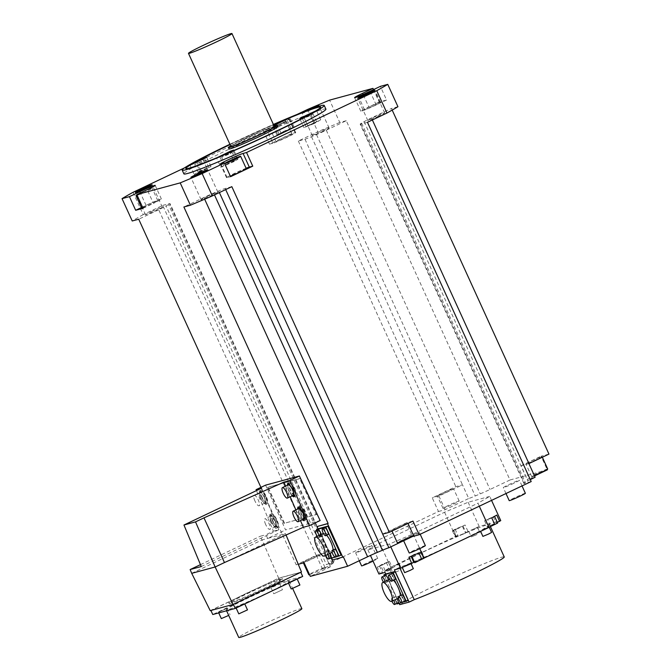<?xml version="1.0" encoding="UTF-8"?>
<svg xmlns="http://www.w3.org/2000/svg" width="671" height="671" viewBox="0 0 671 671"><rect width="100%" height="100%" fill="white"/><g stroke="black" fill="none" stroke-linecap="round" stroke-linejoin="round"><path stroke-width="0.5" stroke-dasharray="3.35 2.52" d="M201.862 170.384L198.255 172.338L208.815 167.524L201.862 170.384M201.644 161.661L194.691 164.521L205.251 159.706L201.644 161.661M200.201 171.851L194.179 174.41A74.078 3.749 155.5 0 1 200.847 170.56L210.988 166.534L200.201 171.851L196.016 162.676M189.994 165.225L194.179 174.41M200.847 170.56L197.048 162.223M230.044 144.584A74.078 3.749 155.5 0 1 231.956 143.678A74.078 3.749 155.5 0 1 273.533 124.764M308.585 114.967L309.859 114.431A74.078 3.749 155.5 0 1 274.565 132.128A74.078 3.749 155.5 0 1 229.943 152.359L234.129 161.543A74.078 3.749 155.5 0 1 220.793 167.196L216.607 158.012A74.078 3.749 155.5 0 1 185.85 168.622A74.078 3.749 155.5 0 1 185.833 168.555M273.483 124.638A74.078 3.749 -24.5 0 0 231.898 143.552A74.078 3.749 -24.5 0 0 229.985 144.458M229.943 152.359L230.975 151.763M217.521 157.484L216.607 158.012M273.693 125.108L272.778 125.754L273.869 125.485M320.637 107.125A74.078 3.749 155.5 0 1 320.671 107.184A74.078 3.749 155.5 0 1 316.536 110.581L315.689 110.941M277.492 126.861A26.63 1.35 -24.5 0 0 245.603 139.979A26.63 1.35 -24.5 0 0 229.029 148.945M314.045 123.615L303.904 127.641L320.721 119.765A74.078 3.749 155.5 0 1 314.045 123.615L309.859 114.431M309.692 124.689L306.077 126.643L313.03 123.791L316.637 121.837L309.692 124.689M320.721 119.765L316.536 110.581M276.947 124.261L280.763 132.632A74.078 3.749 155.5 0 1 294.099 126.978L289.914 117.794M229.901 144.265A78.046 3.951 155.5 0 1 230.757 143.862A78.046 3.951 155.5 0 1 273.391 124.445M325.913 109.138A78.046 3.951 -24.5 0 0 232.451 147.586A78.046 3.951 -24.5 0 0 183.888 173.864M263.267 130.493L269.482 144.148L291.659 133.621L295.114 132.682A12.833 0.646 155.5 0 1 295.71 132.623A12.833 0.646 155.5 0 1 287.716 136.943A12.833 0.646 155.5 0 1 272.938 143.208L266.723 129.553L263.267 130.493L184.559 167.851M266.723 129.553A12.833 0.646 -24.5 0 0 281.493 123.296A12.833 0.646 -24.5 0 0 289.486 118.968A12.833 0.646 -24.5 0 0 288.891 119.035L285.435 119.966L297.186 114.389M307.763 110.212A9.218 0.47 -24.5 0 0 302.126 113.273A9.218 0.47 -24.5 0 0 313.164 108.727A9.218 0.47 -24.5 0 0 316.678 106.991M141.438 207.549L146.043 205.36A12.833 0.646 155.5 0 1 161.417 199.035A12.833 0.646 155.5 0 1 153.424 203.355L147.209 189.708M143.049 208.287L153.424 203.355M142.814 207.758A8.874 0.453 -24.5 0 0 152.292 203.665A8.874 0.453 -24.5 0 0 157.811 200.679A8.874 0.453 -24.5 0 0 147.184 205.049A8.874 0.453 -24.5 0 0 141.656 208.044M343.384 556.947L332.774 559.824L317.509 526.316M260.918 487.364L296.23 564.848L298.26 564.294M284.504 523.128L268.098 487.138L300.306 478.406L316.712 514.397L283.917 523.405L267.511 487.414L268.098 487.138M231.839 186.664L225.179 188.467A13.655 0.688 -24.5 0 0 218.662 190.975A120.168 6.081 155.5 0 1 213.655 193.097A13.655 0.688 -24.5 0 0 203.883 197.492L183.888 206.978M531.189 481.568L524.529 483.372A13.655 0.688 155.5 0 1 523.892 483.439A13.655 0.688 155.5 0 1 525.351 482.399A120.168 6.081 -24.5 0 0 527.851 480.956A13.655 0.688 155.5 0 1 530.3 479.631M392.183 110.086L391.445 108.459L371.449 117.953A13.655 0.688 -24.5 0 0 364.118 121.677A120.168 6.081 155.5 0 1 361.619 123.12A13.655 0.688 -24.5 0 0 360.159 124.16A13.655 0.688 -24.5 0 0 360.797 124.093L367.456 122.29M307.645 109.423L317.828 131.768L298.327 141.019L304.986 139.216A13.655 0.688 -24.5 0 0 311.503 136.699A120.168 6.081 155.5 0 1 316.511 134.577A13.655 0.688 -24.5 0 0 326.282 130.191L346.27 120.705L510.002 479.983L490.015 489.469A13.655 0.688 155.5 0 1 480.243 493.856A120.168 6.081 -24.5 0 0 475.236 495.978A13.655 0.688 155.5 0 1 468.735 498.486L462.512 484.839A13.655 0.688 155.5 0 1 462.495 484.839L455.835 486.643L432.25 497.84L438.473 511.495L326.441 564.672L333.101 562.868A13.655 0.688 155.5 0 1 333.739 562.801A13.655 0.688 155.5 0 1 332.279 563.833A120.168 6.081 -24.5 0 0 329.771 565.276A13.655 0.688 155.5 0 1 322.499 568.983L316.284 555.328A13.655 0.688 155.5 0 1 316.226 555.353L296.23 564.848M547.318 469.868L510.002 479.983M548.953 454.091L541.094 456.221L547.125 469.448M397.937 106.706L391.445 108.459M373.537 89.604L379.19 102.017L386.58 100.021L380.356 86.366M346.27 120.705L339.778 122.457L329.595 100.122M298.327 141.019L455.835 486.643M133.034 192.309L143.217 214.645L162.709 205.393L326.441 564.672M291.659 133.621L285.435 119.966M162.709 205.393L169.369 203.59L333.101 562.868M316.226 555.353L158.717 209.729A13.655 0.688 -24.5 0 0 166.039 205.997A120.168 6.081 155.5 0 1 168.547 204.554A13.655 0.688 -24.5 0 0 170.006 203.523A13.655 0.688 -24.5 0 0 169.369 203.59M158.717 209.729L138.721 219.216M316.284 555.328L324.135 553.198L304.089 562.717M313.776 557.978A8.874 0.453 155.5 0 1 303.149 562.348A8.874 0.453 155.5 0 1 308.677 559.362A8.874 0.453 155.5 0 1 319.304 554.984A8.874 0.453 155.5 0 1 313.776 557.978M322.499 568.983L330.358 566.852L324.135 553.198M330.358 566.852L310.312 576.364M534.527 475.94L527.272 479.388L535.122 477.257M438.473 511.495L445.15 509.683L468.735 498.486M366.282 548.467A8.874 0.453 155.5 0 1 355.655 552.845A8.874 0.453 155.5 0 1 361.174 549.851A8.874 0.453 155.5 0 1 371.809 545.481A8.874 0.453 155.5 0 1 366.282 548.467M413.906 535.567A8.874 0.453 155.5 0 1 403.271 539.937A8.874 0.453 155.5 0 1 408.798 536.951A8.874 0.453 155.5 0 1 419.425 532.573A8.874 0.453 155.5 0 1 413.906 535.567M513.919 483.246A8.874 0.453 155.5 0 1 503.284 487.616A8.874 0.453 155.5 0 1 508.811 484.63A8.874 0.453 155.5 0 1 519.438 480.251A8.874 0.453 155.5 0 1 513.919 483.246M491.549 500.381L489.738 496.406L477.937 503.2L479.304 506.194M489.738 496.406L468.132 502.252L444.554 512.25L379.694 543.032L367.893 549.834L389.499 543.98L413.076 533.99L477.937 503.2M382.671 534.099L406.257 522.902L412.304 536.179M412.933 521.09L406.257 522.902M402.298 525.955A8.874 0.453 155.5 0 1 391.671 530.325A8.874 0.453 155.5 0 1 397.198 527.339A8.874 0.453 155.5 0 1 407.825 522.969A8.874 0.453 155.5 0 1 402.298 525.955M413.479 535.374A8.874 0.453 -24.5 0 0 402.852 539.744A8.874 0.453 -24.5 0 0 397.324 542.738M528.907 463.602L521.048 465.733L527.272 479.388M521.048 465.733L541.094 456.221M536.515 459.576A8.874 0.453 155.5 0 1 525.879 463.946A8.874 0.453 155.5 0 1 531.407 460.96A8.874 0.453 155.5 0 1 542.034 456.582A8.874 0.453 155.5 0 1 536.515 459.576M547.695 468.995A8.874 0.453 -24.5 0 0 537.06 473.365A8.874 0.453 -24.5 0 0 531.541 476.36A8.874 0.453 -24.5 0 0 534.309 475.462M445.15 509.683L438.926 496.028L462.512 484.839M438.926 496.028L432.25 497.84M447.993 491.591A8.874 0.453 155.5 0 1 437.358 495.97A8.874 0.453 155.5 0 1 442.885 492.975A8.874 0.453 155.5 0 1 453.512 488.605A8.874 0.453 155.5 0 1 447.993 491.591M448.538 505.389A8.874 0.453 -24.5 0 0 443.019 508.375A8.874 0.453 -24.5 0 0 453.646 504.005A8.874 0.453 -24.5 0 0 459.174 501.019A8.874 0.453 -24.5 0 0 448.538 505.389M373.034 561.107A8.874 0.453 -24.5 0 0 377.748 558.507A8.874 0.453 -24.5 0 0 367.112 562.885A8.874 0.453 -24.5 0 0 361.594 565.871M425.364 545.607A8.874 0.453 -24.5 0 0 414.737 549.977A8.874 0.453 -24.5 0 0 409.209 552.971M525.376 493.286A8.874 0.453 -24.5 0 0 514.749 497.656A8.874 0.453 -24.5 0 0 509.222 500.65M494.594 524.16L487.423 526.995L497.27 522.264M468.132 502.252L479.161 526.458L500.759 520.604M479.161 526.458L462.638 534.041L455.282 537.068L457.941 535.45L455.584 536.448L390.723 567.23L385.095 570.476L392.267 567.641L378.922 574.032M490.417 526.576L489.545 524.663A54.619 2.759 155.5 0 0 424.131 551.579A54.619 2.759 155.5 0 0 390.128 569.956L385.011 572.388M489.545 524.663A54.619 2.759 155.5 0 1 455.55 543.057A54.619 2.759 155.5 0 1 399.555 567.398L394.439 569.83M414.384 561.921L424.407 557.567L421.74 559.186M483.38 529.318L489.109 526.961L483.38 529.318M405.133 565.578L410.862 563.221L405.133 565.578M393.55 566.064L399.279 563.707L393.55 566.064M471.797 529.805L477.526 527.448L471.797 529.805M413.076 533.99L419.752 548.635M389.499 543.98L390.799 546.84M418.914 552.979L420.692 551.965L423.518 558.171M420.692 551.965L414.217 554.389L408.941 557.207M417.362 553.541L411.633 555.898L417.362 553.541M423.443 558.758L414.745 562.717M385.758 574.015L399.144 603.405M367.893 549.834L370.451 555.445M408.287 600.511L399.094 603.003L385.867 573.965M399.983 568.329L399.555 567.398M399.715 604.655L404.839 602.222A54.619 2.759 -24.5 0 1 438.834 583.845A54.619 2.759 -24.5 0 1 504.248 556.93M390.128 569.956L404.839 602.222M385.095 570.476L382.269 564.269L377.278 567.146L380.105 573.353M379.694 543.032L390.723 567.23M377.278 567.146L380.818 565.645L383.644 571.851M380.818 565.645L389.44 561.434L382.269 564.269M385.221 563.615L379.501 565.963L385.221 563.615M385.582 571.18L391.302 568.823L385.582 571.18M444.554 512.25L455.584 536.448M467.913 531.222L465.087 525.016L455.114 529.243L457.941 535.45M455.114 529.243L453.344 530.266L456.171 536.465M453.344 530.266L465.087 525.016M459.417 527.943L453.697 530.291L459.417 527.943M459.778 535.508L465.506 533.16L459.778 535.508M397.089 603.959L399.094 603.003M396.855 603.422L384.282 575.852M385.305 575.374A3.38 0.99 -115.4 0 0 385.9 578.83A3.38 0.99 -115.4 0 0 388.199 581.472A3.38 0.99 -115.4 0 0 388.249 581.455A3.38 0.99 -115.4 0 0 388.366 579.811M392.082 573.537A3.38 0.99 -115.4 0 0 392.686 576.993A3.38 0.99 -115.4 0 0 394.976 579.635M401.845 594.959A3.38 0.99 -115.4 0 0 402.449 598.406A3.38 0.99 -115.4 0 0 404.739 601.057M397.14 598.775A3.38 0.99 -115.4 0 0 395.16 596.745A3.38 0.99 -115.4 0 0 395.11 596.771A3.38 0.99 -115.4 0 0 395.63 600.168A3.38 0.99 -115.4 0 0 397.962 602.893M393.592 580.298A10.451 3.07 -115.4 0 0 390.748 578.696A10.451 3.07 -115.4 0 0 390.589 578.754A10.451 3.07 -115.4 0 0 392.183 589.255A10.451 3.07 -115.4 0 0 399.396 597.685A10.451 3.07 -115.4 0 0 399.547 597.626A10.451 3.07 -115.4 0 0 400.335 595.672M384.969 581.422A3.38 0.99 64.6 0 1 384.852 583.065A3.38 0.99 64.6 0 1 384.802 583.082A3.38 0.99 64.6 0 1 383.502 582.118M391.99 601.216A3.38 0.99 64.6 0 1 391.713 598.381A3.38 0.99 64.6 0 1 391.763 598.364A3.38 0.99 64.6 0 1 393.743 600.386M496.75 515.076L484.588 520.788L491.759 517.953M491.558 517.869L485.838 520.226L491.558 517.869M493.21 516.578L496.037 522.784M497.639 523.086L490.367 526.592M491.6 532.422L482.894 536.389M413.344 568.681L404.647 572.648M398.792 570.778L393.063 573.135L398.792 570.778M477.039 534.519L471.31 536.875L477.039 534.519M309.516 574.628A8.874 0.453 -24.5 0 0 319.438 570.384A8.874 0.453 -24.5 0 0 324.957 567.398A8.874 0.453 -24.5 0 0 314.33 571.767A8.874 0.453 -24.5 0 0 308.803 574.762M143.217 214.645A157.039 7.943 -24.5 0 0 132.229 220.977M151.269 211.667A9.218 0.47 155.5 0 1 162.307 207.121A9.218 0.47 155.5 0 1 156.569 210.224A9.218 0.47 155.5 0 1 145.532 214.77A9.218 0.47 155.5 0 1 151.269 211.667M339.778 122.457A157.039 7.943 -24.5 0 0 317.828 131.768M323.347 131.063A9.218 0.47 155.5 0 1 312.309 135.609A9.218 0.47 155.5 0 1 318.046 132.506A9.218 0.47 155.5 0 1 329.084 127.96A9.218 0.47 155.5 0 1 323.347 131.063M269.482 144.148L272.938 143.208M281.476 138.637A8.874 0.453 -24.5 0 0 275.949 141.623A8.874 0.453 -24.5 0 0 286.576 137.253A8.874 0.453 -24.5 0 0 292.103 134.267A8.874 0.453 -24.5 0 0 281.476 138.637M280.923 124.84A8.874 0.453 155.5 0 1 270.296 129.218A8.874 0.453 155.5 0 1 275.815 126.223A8.874 0.453 155.5 0 1 286.45 121.854A8.874 0.453 155.5 0 1 280.923 124.84M378.889 116.016A9.218 0.47 155.5 0 1 367.851 120.554A9.218 0.47 155.5 0 1 373.588 117.45A9.218 0.47 155.5 0 1 384.626 112.913A9.218 0.47 155.5 0 1 378.889 116.016M386.58 100.021L376.205 104.944A12.833 0.646 155.5 0 1 360.83 111.269A12.833 0.646 155.5 0 1 368.815 106.949L363.112 94.426M379.19 102.017L368.815 106.949M369.956 106.639A8.874 0.453 -24.5 0 0 364.428 109.625A8.874 0.453 -24.5 0 0 375.064 105.255A8.874 0.453 -24.5 0 0 380.583 102.269A8.874 0.453 -24.5 0 0 369.956 106.639M369.402 92.841A8.874 0.453 155.5 0 1 358.775 97.22A8.874 0.453 155.5 0 1 364.303 94.225A8.874 0.453 155.5 0 1 374.93 89.855A8.874 0.453 155.5 0 1 369.402 92.841M206.819 196.611A9.218 0.47 155.5 0 1 217.857 192.074A9.218 0.47 155.5 0 1 212.12 195.177A9.218 0.47 155.5 0 1 201.082 199.715A9.218 0.47 155.5 0 1 206.819 196.611M246.098 168.253A12.833 0.646 155.5 0 0 234.531 173.361A12.833 0.646 155.5 0 0 226.538 177.681A12.833 0.646 155.5 0 0 227.133 177.622L230.589 176.683M246.299 168.681A8.874 0.453 -24.5 0 0 235.664 173.051A8.874 0.453 -24.5 0 0 230.145 176.045A8.874 0.453 -24.5 0 0 230.304 176.054M332.187 560.1L332.774 559.824M331.331 558.23L317.987 528.949M341.069 555.185L331.877 557.676L318.641 528.639M329.872 558.624L331.877 557.676M329.788 558.44L316.905 530.182M317.92 529.704A3.758 1.099 -115.4 0 0 318.582 533.546A3.758 1.099 -115.4 0 0 321.132 536.481A3.758 1.099 -115.4 0 0 321.191 536.465A3.758 1.099 -115.4 0 0 321.266 534.426M324.697 527.867A3.758 1.099 -115.4 0 0 325.36 531.709A3.758 1.099 -115.4 0 0 327.909 534.644M334.46 549.289A3.758 1.099 -115.4 0 0 335.123 553.13A3.758 1.099 -115.4 0 0 337.672 556.066M330.023 553.399A3.758 1.099 -115.4 0 0 327.784 551.076A3.758 1.099 -115.4 0 0 327.733 551.101A3.758 1.099 -115.4 0 0 328.304 554.875A3.758 1.099 -115.4 0 0 330.895 557.903M326.643 535.257A10.451 3.07 -115.4 0 0 323.523 533.37A10.451 3.07 -115.4 0 0 323.388 533.42M323.229 533.512A10.451 3.07 -115.4 0 0 325.074 544.181A10.451 3.07 -115.4 0 0 332.179 552.359A10.451 3.07 -115.4 0 0 332.33 552.3A10.451 3.07 -115.4 0 0 333.11 549.926M318.977 535.508A3.758 1.099 64.6 0 1 318.901 537.546A3.758 1.099 64.6 0 1 318.842 537.572A3.758 1.099 64.6 0 1 317.274 536.322M325.77 555.412A3.758 1.099 64.6 0 1 325.443 552.183A3.758 1.099 64.6 0 1 325.494 552.166A3.758 1.099 64.6 0 1 327.733 554.481M265.573 485.15L285.561 529.931L320.126 520.562M267.511 487.414L299.719 478.691L316.116 514.682L283.917 523.405M224.466 562.558L285.469 533.604L267.67 538.427L285.561 529.931M286.056 535.013L285.469 533.604M301.464 571.986L278.666 578.159L262.042 539.945L267.67 538.427L265.909 534.737L273.374 531.197L256.465 490.602M191.713 573.336L262.042 539.945L260.281 536.263L265.909 534.737M285.594 486.114L290.191 496.783M295.869 509.918L300.465 520.587M291.952 495.944L288.706 490.627L287.238 485.334M302.109 519.807L298.863 514.481L297.396 509.197M210.216 610.652L278.666 578.159M210.87 610.375L233.34 604.286L300.793 572.271L278.331 578.36L210.912 610.459M200.47 564.655L260.281 536.263M201.258 566.542L278.876 529.704L273.374 531.197M278.876 529.704L261.573 488.178M260.423 498.285L259.534 490.837L264.743 497.119L265.641 504.567L260.423 498.285M270.581 522.147L269.692 514.691L274.909 520.973L275.798 528.429L270.581 522.147M261.891 497.597A7.507 2.206 64.6 0 1 260.826 490.224A7.507 2.206 64.6 0 1 266.211 496.423A7.507 2.206 64.6 0 1 267.268 503.795A7.507 2.206 64.6 0 1 261.891 497.597M265.859 496.515A6.282 1.845 -115.4 0 0 261.355 491.331A6.282 1.845 -115.4 0 0 262.244 497.496A6.282 1.845 -115.4 0 0 266.739 502.68A6.282 1.845 -115.4 0 0 265.859 496.515M260.709 498.226A6.282 1.845 64.6 0 1 259.82 492.061A6.282 1.845 64.6 0 1 264.324 497.245A6.282 1.845 64.6 0 1 265.213 503.409A6.282 1.845 64.6 0 1 260.709 498.226M264.181 497.286A5.804 1.703 -115.4 0 0 260.029 492.489A5.804 1.703 -115.4 0 0 260.843 498.184A5.804 1.703 -115.4 0 0 265.003 502.982A5.804 1.703 -115.4 0 0 264.181 497.286M254.946 500.985A5.804 1.703 64.6 0 1 254.133 495.29A5.804 1.703 64.6 0 1 258.285 500.08A5.804 1.703 64.6 0 1 259.107 505.775A5.804 1.703 64.6 0 1 254.946 500.985M272.636 521.174A7.507 2.206 64.6 0 1 271.57 513.801A7.507 2.206 64.6 0 1 276.955 520A7.507 2.206 64.6 0 1 278.012 527.372A7.507 2.206 64.6 0 1 272.636 521.174M276.603 520.1A6.282 1.845 -115.4 0 0 272.099 514.909A6.282 1.845 -115.4 0 0 272.988 521.073A6.282 1.845 -115.4 0 0 277.484 526.265A6.282 1.845 -115.4 0 0 276.603 520.1M271.453 521.803A6.282 1.845 64.6 0 1 270.564 515.638A6.282 1.845 64.6 0 1 275.068 520.822A6.282 1.845 64.6 0 1 275.957 526.987A6.282 1.845 64.6 0 1 271.453 521.803M274.934 520.864A5.804 1.703 -115.4 0 0 270.774 516.074A5.804 1.703 -115.4 0 0 271.596 521.77A5.804 1.703 -115.4 0 0 275.747 526.559A5.804 1.703 -115.4 0 0 274.934 520.864M265.699 524.563A5.804 1.703 64.6 0 1 264.877 518.868A5.804 1.703 64.6 0 1 269.037 523.665A5.804 1.703 64.6 0 1 269.851 529.36A5.804 1.703 64.6 0 1 265.699 524.563M278.331 578.36L280.218 582.512L302.688 576.423M280.218 582.512L212.766 614.527M296.792 578.712L288.32 582.654L296.792 578.712M279.337 583.443L270.858 587.385L279.337 583.443M226.915 608.329L218.444 612.262L226.915 608.329M244.378 603.598L235.898 607.532L244.378 603.598M287.683 581.262A34.682 1.753 155.5 0 1 289.293 581.094A34.682 1.753 155.5 0 1 263.141 594.917A34.682 1.753 155.5 0 1 227.779 609.696A34.682 1.753 155.5 0 1 226.169 609.864A34.682 1.753 155.5 0 1 252.313 596.041A34.682 1.753 155.5 0 1 287.683 581.262M299.903 585.02L291.206 588.987M273.969 593.692L282.441 589.75L273.969 593.692M228.702 615.424L221.321 618.595M247.482 609.897L238.784 613.864M301.866 608.681A34.682 1.753 -24.5 0 0 300.256 608.849A34.682 1.753 -24.5 0 0 264.886 623.627A34.682 1.753 -24.5 0 0 238.742 637.45M293.932 495.542A7.507 2.206 64.6 0 1 290.166 489.931A7.507 2.206 64.6 0 1 288.538 484.185M288.631 483.237A7.507 2.206 64.6 0 1 289.109 482.558A7.507 2.206 64.6 0 1 294.485 488.756A7.507 2.206 64.6 0 1 295.55 496.129A7.507 2.206 64.6 0 1 294.468 495.928M294.133 488.857A6.282 1.845 -115.4 0 0 289.637 483.674A6.282 1.845 -115.4 0 0 290.518 489.838A6.282 1.845 -115.4 0 0 295.022 495.022A6.282 1.845 -115.4 0 0 294.133 488.857M292.648 495.617A6.282 1.845 64.6 0 1 288.991 490.56A6.282 1.845 64.6 0 1 287.666 485.133M288.304 484.831A5.804 1.703 -115.4 0 0 289.126 490.526A5.804 1.703 -115.4 0 0 293.286 495.315M299.291 507.41A7.507 2.206 64.6 0 1 299.853 506.144A7.507 2.206 64.6 0 1 305.23 512.342A7.507 2.206 64.6 0 1 306.295 519.706A7.507 2.206 64.6 0 1 300.91 513.508A7.507 2.206 64.6 0 1 299.291 507.771M304.877 512.434A6.282 1.845 -115.4 0 0 300.382 507.251A6.282 1.845 -115.4 0 0 301.271 513.416A6.282 1.845 -115.4 0 0 305.766 518.599A6.282 1.845 -115.4 0 0 304.877 512.434M303.393 519.195A6.282 1.845 64.6 0 1 299.736 514.145A6.282 1.845 64.6 0 1 298.41 508.71M300.96 509.255A6.282 1.845 64.6 0 1 303.351 513.164A6.282 1.845 64.6 0 1 304.659 518.649M304.424 517.131A5.804 1.703 -115.4 0 0 303.208 513.198A5.804 1.703 -115.4 0 0 302.277 511.403M299.048 508.408A5.804 1.703 -115.4 0 0 299.87 514.103A5.804 1.703 -115.4 0 0 304.03 518.893M299.719 478.691L300.306 478.406M316.116 514.682L316.712 514.397M136.968 194.942A8.874 0.453 155.5 0 1 141.531 192.644A8.874 0.453 155.5 0 1 152.158 188.266A8.874 0.453 155.5 0 1 146.63 191.26A8.874 0.453 155.5 0 1 137.152 195.345M294.099 126.978L280.126 133.864L276.964 134.938L280.763 132.632M282.751 131.994L279.136 133.948L289.704 129.134L282.751 131.994M282.525 123.271L275.571 126.131L286.14 121.317L282.525 123.271M309.465 115.966L302.512 118.826L313.08 114.011L309.465 115.966M220.793 167.196L234.766 160.31L237.928 159.237L234.129 161.543M228.803 163.087L225.196 165.041L235.756 160.226L228.803 163.087M228.576 154.364L221.631 157.224L225.238 155.269L232.191 152.409L228.576 154.364M230.648 145.909A26.63 1.35 155.5 0 1 244.982 138.612A26.63 1.35 155.5 0 1 274.137 126.089M274.389 126.626A23.896 1.208 -24.5 0 0 245.762 138.402A23.896 1.208 -24.5 0 0 230.891 146.446M247.104 592.988A29.356 1.485 -24.5 0 0 228.836 602.877A29.356 1.485 -24.5 0 0 263.997 588.417A29.356 1.485 -24.5 0 0 282.265 578.528A29.356 1.485 -24.5 0 0 247.104 592.988M264.282 589.029A29.356 1.485 155.5 0 1 229.121 603.497A29.356 1.485 155.5 0 1 247.389 593.609A29.356 1.485 155.5 0 1 282.55 579.148A29.356 1.485 155.5 0 1 264.282 589.029M206.869 168.01L202.986 159.488M308.023 126.165L303.837 116.98M310.79 113.76L314.699 122.315M146.043 205.36L140.39 192.946M203.883 197.492L204.663 199.203M213.655 193.097L214.477 194.9M218.662 190.975L219.383 192.569M225.179 188.467L225.691 189.583M360.797 124.093L524.529 483.372M361.619 123.12L525.351 482.399M364.118 121.677L527.851 480.956M371.449 117.953L372.363 119.958M326.282 130.191L490.015 489.469M316.511 134.577L480.243 493.856M311.503 136.699L475.236 495.978M304.986 139.216L462.495 484.839M332.279 563.833L168.547 204.554M329.771 565.276L166.039 205.997M386.345 562.541L389.18 568.748M463.049 526.19L465.875 532.397M490.509 525.888L487.683 519.681M295.114 132.682L288.891 119.035M376.205 104.944L369.981 91.298M227.133 177.622L220.91 163.967M291.088 128.715L286.903 119.53M273.567 125.183L277.752 134.368M232.954 150.623L237.14 159.807M223.804 165.46L219.744 156.553M198.255 172.338L194.691 164.521M208.815 167.524L205.251 159.706M210.988 166.534L206.802 157.35M303.904 127.641L299.719 118.457M161.417 199.035L155.194 185.381M523.892 483.439L360.159 124.16M333.739 562.801L170.006 203.523M391.99 531.029L391.671 530.325M408.035 523.422L407.825 522.969M531.541 476.36L525.879 463.946M542.327 457.228L542.034 456.582M443.019 508.375L437.358 495.97M459.174 501.019L453.512 488.605M359.253 560.738L355.655 552.845M377.748 558.507L371.809 545.481M403.64 540.751L403.271 539.937M420.189 534.25L419.425 532.573M505.984 493.529L503.284 487.616M522.021 485.921L519.438 480.251M421.581 551.369L424.407 557.567M420.331 551.931L423.334 558.515M389.44 561.434L392.267 567.641M379.501 565.963L382.604 572.791M388.199 562.004L391.302 568.823M452.455 530.862L455.282 537.068M453.697 530.291L456.808 537.119M462.394 526.332L465.506 533.16M388.249 581.455L384.852 583.065M395.11 596.771L391.713 598.381M390.589 578.754L389.608 579.224M399.547 597.626L398.381 598.188M484.588 520.788L487.423 526.995M485.838 520.226L488.941 527.045M480.411 530.929L480.612 531.365M410.862 563.221L411.08 563.707M399.279 563.707L401.761 569.167M390.581 567.674L393.063 573.135M477.526 527.448L480.008 532.908M468.828 531.415L471.31 536.875M303.401 562.902L303.149 562.348M324.957 567.398L319.304 554.984M162.307 207.121L152.132 184.785M145.532 214.77L135.357 192.426M312.309 135.609L302.126 113.273M329.084 127.96L318.901 105.624M295.71 132.623L289.486 118.968M275.949 141.623L270.296 129.218M292.103 134.267L286.45 121.854M367.851 120.554L357.677 98.218M384.626 112.913L374.452 90.577M360.83 111.269L354.607 97.622M364.428 109.625L358.775 97.22M380.583 102.269L374.93 89.855M217.857 192.074L207.674 169.729M201.082 199.715L190.899 177.379M226.538 177.681L220.314 164.034M230.145 176.045L224.483 163.632M321.191 536.465L318.901 537.546M327.733 551.101L325.443 552.183M260.826 490.224L259.534 490.837M267.268 503.795L265.641 504.567M261.355 491.331L259.82 492.061M266.739 502.68L265.213 503.409M260.029 492.489L254.133 495.29M265.003 502.982L259.107 505.775M271.57 513.801L269.692 514.691M278.012 527.372L275.798 528.429M272.099 514.909L270.564 515.638M277.484 526.265L275.957 526.987M270.774 516.074L264.877 518.868M275.747 526.559L269.851 529.36M288.32 582.654L288.538 583.141M279.555 583.418L282.441 589.75M270.858 587.385L273.743 593.718M227.142 608.303L230.027 614.628M218.444 612.262L218.738 612.917M235.898 607.532L236.125 608.027M289.293 581.094L292.665 588.509M226.169 609.864L226.588 610.786M289.109 482.558L287.817 483.17M295.55 496.129L293.915 496.909M295.022 495.022L294.51 495.265M299.853 506.144L297.974 507.033M306.295 519.706L304.072 520.763M300.382 507.251L299.568 507.637M305.766 518.599L304.676 519.119M157.811 200.679L152.158 188.266M276.964 134.938L272.778 125.754M279.136 133.948L275.571 126.131M289.704 129.134L286.14 121.317M306.077 126.643L302.512 118.826M316.637 121.837L313.08 114.011M237.928 159.237L233.743 150.052M225.196 165.041L221.631 157.224M235.756 160.226L232.191 152.409M229.121 603.497L228.836 602.877M282.55 579.148L282.265 578.528"/><path stroke-width="1.01" d="M185.833 168.555A74.078 3.749 155.5 0 1 189.994 165.225L206.802 157.35L196.662 161.376A74.078 3.749 155.5 0 1 230.044 144.584M197.048 162.223L196.662 161.376M229.985 144.458A74.078 3.749 -24.5 0 0 185.792 168.496A74.078 3.749 -24.5 0 0 274.514 132.002A74.078 3.749 -24.5 0 0 320.621 107.058A74.078 3.749 -24.5 0 0 273.483 124.638M315.689 110.941L299.719 118.457L308.585 114.967M230.975 151.763L233.743 150.052L230.581 151.126L217.521 157.484M273.533 124.764A74.078 3.749 155.5 0 1 276.578 123.447L273.693 125.108M273.869 125.485L289.914 117.794A74.078 3.749 155.5 0 1 320.637 107.125M228.408 147.578L229.029 148.945A26.63 1.35 -24.5 0 0 260.918 135.827A26.63 1.35 -24.5 0 0 277.492 126.861L276.871 125.494A26.63 1.35 155.5 0 1 260.298 134.46A26.63 1.35 155.5 0 1 228.408 147.578A26.63 1.35 155.5 0 1 230.648 145.909M276.578 123.447L276.947 124.261M273.391 124.445A78.046 3.951 155.5 0 1 324.219 105.414A78.046 3.951 155.5 0 1 275.655 131.692A78.046 3.951 155.5 0 1 182.185 170.14A78.046 3.951 155.5 0 1 229.901 144.265M182.185 170.14L183.888 173.864A78.046 3.951 -24.5 0 0 277.349 135.416A78.046 3.951 -24.5 0 0 325.913 109.138L324.219 105.414M135.668 210.283L129.444 196.637L139.82 191.705A12.833 0.646 -24.5 0 1 155.194 185.381A12.833 0.646 -24.5 0 1 147.209 189.708L136.825 194.632L143.049 208.287L135.668 210.283L141.438 207.549M129.444 196.637L122.047 198.641A157.039 7.943 155.5 0 1 133.034 192.309L184.559 167.851M363.112 94.426L362.592 93.294L372.975 88.371L329.595 100.122A157.039 7.943 155.5 0 0 307.645 109.423L297.186 114.389M362.592 93.294A12.833 0.646 -24.5 0 0 354.607 97.622A12.833 0.646 -24.5 0 0 369.981 91.298L380.356 86.366L387.754 84.361A157.039 7.943 155.5 0 1 376.767 90.694L246.542 152.51L252.757 166.165L230.589 176.683L224.366 163.036L220.91 163.967A12.833 0.646 -24.5 0 1 220.314 164.034A12.833 0.646 -24.5 0 1 228.308 159.706A12.833 0.646 -24.5 0 1 243.087 153.449L246.542 152.51M224.366 163.036L202.156 173.579A157.039 7.943 155.5 0 1 180.205 182.881L136.825 194.632M316.678 106.991A9.218 0.47 -24.5 0 0 318.901 105.624A9.218 0.47 -24.5 0 0 307.863 110.161A9.218 0.47 -24.5 0 0 307.763 110.212M363.405 95.114A9.218 0.47 -24.5 0 0 357.677 98.218A9.218 0.47 -24.5 0 0 368.715 93.68A9.218 0.47 -24.5 0 0 374.452 90.577A9.218 0.47 -24.5 0 0 363.405 95.114M196.637 174.275A9.218 0.47 -24.5 0 0 190.899 177.379A9.218 0.47 -24.5 0 0 201.937 172.841A9.218 0.47 -24.5 0 0 207.674 169.729A9.218 0.47 -24.5 0 0 196.637 174.275M141.095 189.323A9.218 0.47 -24.5 0 0 135.357 192.426A9.218 0.47 -24.5 0 0 146.395 187.888A9.218 0.47 -24.5 0 0 152.132 184.785A9.218 0.47 -24.5 0 0 141.095 189.323M137.152 195.345A8.874 0.453 155.5 0 1 136.003 195.63L141.656 208.044A8.874 0.453 -24.5 0 0 142.814 207.758M317.987 528.949L316.913 526.592L328.111 523.439L183.888 206.978L190.388 205.217L180.205 182.881M298.26 564.294L304.089 562.717L310.312 576.364L347.62 566.257L343.384 556.947L332.187 560.1L331.331 558.23M122.047 198.641L132.229 220.977L138.721 219.216L260.918 487.364M347.62 566.257L367.616 556.771A13.655 0.688 155.5 0 1 377.387 552.376A120.168 6.081 -24.5 0 0 382.395 550.254A13.655 0.688 155.5 0 1 388.895 547.746L382.671 534.099A13.655 0.688 155.5 0 1 382.688 534.091L389.348 532.288L412.933 521.09L419.157 534.745L531.189 481.568L367.456 122.29L386.949 113.038L376.767 90.694M328.111 523.439L327.523 523.724L342.789 557.232M202.156 173.579L212.338 195.915L231.839 186.664L389.348 532.288M530.3 479.631A13.655 0.688 155.5 0 1 535.122 477.257L528.907 463.602A13.655 0.688 155.5 0 1 528.958 463.577L548.953 454.091L392.183 110.086M547.125 469.448L547.318 469.868L534.527 475.94M387.754 84.361L397.937 106.706A157.039 7.943 -24.5 0 1 386.949 113.038M372.975 88.371L373.537 89.604M419.157 534.745L412.48 536.548L388.895 547.746M391.99 531.029L397.324 542.738A8.874 0.453 -24.5 0 0 407.96 538.368A8.874 0.453 -24.5 0 0 413.479 535.374L408.035 523.422M534.309 475.462A8.874 0.453 -24.5 0 0 542.168 471.981A8.874 0.453 -24.5 0 0 547.695 468.995L542.327 457.228M359.253 560.738L361.594 565.871A8.874 0.453 -24.5 0 0 372.22 561.501A8.874 0.453 -24.5 0 0 373.034 561.107M403.64 540.751L409.209 552.971A8.874 0.453 -24.5 0 0 419.845 548.593A8.874 0.453 -24.5 0 0 425.364 545.607L420.189 534.25M505.984 493.529L509.222 500.65A8.874 0.453 -24.5 0 0 519.857 496.272A8.874 0.453 -24.5 0 0 525.376 493.286L522.021 485.921M479.304 506.194L488.966 527.406L494.594 524.16L491.759 517.953L496.75 515.076L499.585 521.283L500.759 520.604L491.549 500.381M488.966 527.406L421.74 559.186L418.914 552.979L408.941 557.207L411.768 563.414L414.384 561.921M497.27 522.264L499.585 521.283M385.758 574.015L385.011 572.388L378.922 574.032L370.451 555.445M390.799 546.84L400.528 568.178L394.439 569.83L409.142 602.097L414.259 599.664L399.983 568.329M400.528 568.178L411.768 563.414M419.752 548.635L424.106 558.188M411.7 556.041L414.745 562.717L423.334 558.515M399.144 603.405L399.715 604.655L409.142 602.097M384.282 575.852L383.862 574.921L385.867 573.965L395.051 571.474L408.287 600.511L397.089 603.959L396.855 603.422M414.259 599.664A54.619 2.759 -24.5 0 0 470.262 575.324A54.619 2.759 -24.5 0 0 504.248 556.93L490.417 526.576M383.862 574.921L395.051 571.474M393.047 572.43L406.282 601.468M388.366 579.811A3.38 0.99 -115.4 0 0 386.974 576.683A3.38 0.99 -115.4 0 0 385.397 575.332A3.38 0.99 -115.4 0 0 385.355 575.349A3.38 0.99 -115.4 0 0 385.305 575.374M394.976 579.635A3.38 0.99 -115.4 0 0 395.026 579.618A3.38 0.99 -115.4 0 0 394.514 576.221A3.38 0.99 -115.4 0 0 392.183 573.495A3.38 0.99 -115.4 0 0 392.132 573.512A3.38 0.99 -115.4 0 0 392.082 573.537M404.739 601.057A3.38 0.99 -115.4 0 0 404.789 601.04A3.38 0.99 -115.4 0 0 404.277 597.643A3.38 0.99 -115.4 0 0 401.946 594.909A3.38 0.99 -115.4 0 0 401.895 594.934A3.38 0.99 -115.4 0 0 401.845 594.959M397.962 602.893A3.38 0.99 -115.4 0 0 398.012 602.877A3.38 0.99 -115.4 0 0 397.14 598.775M400.335 595.672A10.451 3.07 -115.4 0 0 393.592 580.298M383.502 582.118A3.38 0.99 64.6 0 1 381.942 578.981A3.38 0.99 64.6 0 1 381.958 576.959A3.38 0.99 64.6 0 1 382.009 576.943A3.38 0.99 64.6 0 1 383.577 578.293A3.38 0.99 64.6 0 1 384.969 581.422M391.587 581.245A3.38 0.99 64.6 0 1 389.247 578.519A3.38 0.99 64.6 0 1 388.735 575.122A3.38 0.99 64.6 0 1 388.786 575.106A3.38 0.99 64.6 0 1 391.118 577.832A3.38 0.99 64.6 0 1 391.629 581.229A3.38 0.99 64.6 0 1 391.587 581.245M401.342 602.667A3.38 0.99 64.6 0 1 399.01 599.941A3.38 0.99 64.6 0 1 398.499 596.544A3.38 0.99 64.6 0 1 398.549 596.527A3.38 0.99 64.6 0 1 400.881 599.253A3.38 0.99 64.6 0 1 401.392 602.65A3.38 0.99 64.6 0 1 401.342 602.667M393.743 600.386A3.38 0.99 64.6 0 1 394.615 604.487A3.38 0.99 64.6 0 1 394.565 604.504A3.38 0.99 64.6 0 1 391.99 601.216M391.495 601.434A10.451 3.07 64.6 0 1 384.282 593.005A10.451 3.07 64.6 0 1 382.688 582.503A10.451 3.07 64.6 0 1 382.847 582.445A10.451 3.07 64.6 0 1 390.061 590.874A10.451 3.07 64.6 0 1 391.646 601.384A10.451 3.07 64.6 0 1 391.495 601.434M490.367 526.592L497.639 523.086L494.569 516.335M480.612 531.365L482.894 536.389L488.622 534.032L491.6 532.422L489.234 527.247M402.273 567.44L404.647 572.648L410.375 570.291L413.344 568.681L411.08 563.707M303.401 562.902L308.803 574.762A8.874 0.453 -24.5 0 0 309.516 574.628M190.388 205.217A157.039 7.943 -24.5 0 0 212.338 195.915M246.098 168.253A12.833 0.646 155.5 0 1 249.302 167.096L252.757 166.165M230.304 176.054A8.874 0.453 -24.5 0 0 240.772 171.667A8.874 0.453 -24.5 0 0 246.299 168.681L240.637 156.268A8.874 0.453 155.5 0 1 235.118 159.262A8.874 0.453 155.5 0 1 224.651 163.649M224.584 163.498A8.874 0.453 155.5 0 1 230.01 160.646A8.874 0.453 155.5 0 1 240.637 156.268M316.913 526.592L327.523 523.724M316.905 530.182L316.637 529.587L318.641 528.639L327.834 526.148L341.069 555.185L335.517 557.098M327.834 526.148L325.829 527.096L339.065 556.142M335.265 557.165L329.788 558.44M316.637 529.587L325.829 527.096M321.266 534.426A3.758 1.099 -115.4 0 0 318.02 529.662A3.758 1.099 -115.4 0 0 317.97 529.679A3.758 1.099 -115.4 0 0 317.92 529.704M327.909 534.644A3.758 1.099 -115.4 0 0 327.968 534.628A3.758 1.099 -115.4 0 0 327.398 530.853A3.758 1.099 -115.4 0 0 324.806 527.825A3.758 1.099 -115.4 0 0 324.747 527.842A3.758 1.099 -115.4 0 0 324.697 527.867M337.672 556.066A3.758 1.099 -115.4 0 0 337.731 556.049A3.758 1.099 -115.4 0 0 337.161 552.275A3.758 1.099 -115.4 0 0 334.561 549.239A3.758 1.099 -115.4 0 0 334.51 549.264A3.758 1.099 -115.4 0 0 334.46 549.289M330.895 557.903A3.758 1.099 -115.4 0 0 330.954 557.886A3.758 1.099 -115.4 0 0 330.023 553.399M333.11 549.926A10.451 3.07 -115.4 0 0 326.643 535.257M317.274 536.322A3.758 1.099 64.6 0 1 315.63 532.908A3.758 1.099 64.6 0 1 315.68 530.769A3.758 1.099 64.6 0 1 315.731 530.744A3.758 1.099 64.6 0 1 318.977 535.508M325.62 535.735A3.758 1.099 64.6 0 1 323.028 532.707A3.758 1.099 64.6 0 1 322.457 528.933A3.758 1.099 64.6 0 1 322.516 528.907A3.758 1.099 64.6 0 1 325.108 531.935A3.758 1.099 64.6 0 1 325.678 535.71A3.758 1.099 64.6 0 1 325.62 535.735M335.383 557.156A3.758 1.099 64.6 0 1 332.791 554.12A3.758 1.099 64.6 0 1 332.22 550.346A3.758 1.099 64.6 0 1 332.271 550.329A3.758 1.099 64.6 0 1 334.871 553.357A3.758 1.099 64.6 0 1 335.441 557.131A3.758 1.099 64.6 0 1 335.383 557.156M327.733 554.481A3.758 1.099 64.6 0 1 328.664 558.968A3.758 1.099 64.6 0 1 328.605 558.993A3.758 1.099 64.6 0 1 325.77 555.412M324.278 556.108A10.451 3.07 64.6 0 1 317.056 547.679A10.451 3.07 64.6 0 1 315.471 537.177A10.451 3.07 64.6 0 1 315.622 537.119A10.451 3.07 64.6 0 1 322.835 545.548A10.451 3.07 64.6 0 1 324.428 556.049A10.451 3.07 64.6 0 1 324.278 556.108M320.126 520.562L299.392 475.991L289.897 480.495L309.516 525.603L320.126 520.562M256.465 490.602L256.07 489.662L265.573 485.15L299.392 475.991M289.897 480.495L283.867 482.13L203.984 517.861L224.466 562.558L303.351 527.272L309.516 525.603M224.466 562.558L215.139 566.987L233.013 604.47L301.464 571.986L286.056 535.013M256.07 489.662L261.573 488.178L183.955 525.016L195.521 521.879L203.984 517.861M283.867 482.13L285.594 486.114M290.191 496.783L295.869 509.918M300.465 520.587L303.351 527.272M287.238 485.334L287.817 483.17L293.026 489.453L293.915 496.909L291.952 495.944M297.396 509.197L297.974 507.033L303.183 513.315L304.072 520.763L302.109 519.807M195.521 521.879L215.139 566.987L191.713 573.336L210.216 610.652L233.013 604.47M183.955 525.016L201.258 566.542L190.136 569.553L191.713 573.336M190.136 569.553L200.47 564.655M210.912 610.459L212.766 614.527L235.236 608.446L233.349 604.311M300.809 572.296L302.688 576.423L235.236 608.446M288.538 583.141L291.206 588.987L299.903 585.02L297.178 579.039M218.738 612.917L221.321 618.595L228.702 615.424M236.125 608.027L238.784 613.864L247.482 609.897L244.756 603.925M226.588 610.786L238.742 637.45A34.682 1.753 -24.5 0 0 240.352 637.282A34.682 1.753 -24.5 0 0 275.714 622.503A34.682 1.753 -24.5 0 0 301.866 608.681L292.665 588.509M288.538 484.185A7.507 2.206 64.6 0 1 288.631 483.237M294.468 495.928A7.507 2.206 64.6 0 1 293.932 495.542M287.666 485.133A6.282 1.845 64.6 0 1 288.102 484.395A6.282 1.845 64.6 0 1 292.598 489.587A6.282 1.845 64.6 0 1 293.487 495.752A6.282 1.845 64.6 0 1 292.648 495.617M287.389 498.117L293.286 495.315A5.804 1.703 -115.4 0 0 292.464 489.62A5.804 1.703 -115.4 0 0 288.304 484.831L282.407 487.632A5.804 1.703 64.6 0 1 286.567 492.422A5.804 1.703 64.6 0 1 287.389 498.117A5.804 1.703 64.6 0 1 283.229 493.328A5.804 1.703 64.6 0 1 282.407 487.632M298.41 508.71A6.282 1.845 64.6 0 1 298.847 507.981A6.282 1.845 64.6 0 1 300.96 509.255M304.659 518.649A6.282 1.845 64.6 0 1 304.231 519.329A6.282 1.845 64.6 0 1 303.393 519.195M302.277 511.403A5.804 1.703 -115.4 0 0 299.048 508.408L293.152 511.21A5.804 1.703 64.6 0 1 297.312 515.999A5.804 1.703 64.6 0 1 298.134 521.694A5.804 1.703 64.6 0 1 293.973 516.905A5.804 1.703 64.6 0 1 293.152 511.21M298.134 521.694L304.03 518.893A5.804 1.703 -115.4 0 0 304.424 517.131M136.003 195.63A8.874 0.453 155.5 0 1 136.968 194.942M274.137 126.089A26.63 1.35 155.5 0 1 276.871 125.494M188.476 53.37L230.891 146.446A23.896 1.208 -24.5 0 0 259.509 134.678A23.896 1.208 -24.5 0 0 274.389 126.626L231.965 33.55A23.896 1.208 155.5 0 1 217.094 41.594A23.896 1.208 155.5 0 1 188.476 53.37A23.896 1.208 155.5 0 1 203.347 45.326A23.896 1.208 155.5 0 1 231.965 33.55M202.986 159.488L202.684 158.826M310.514 113.131L310.79 113.76M140.39 192.946L139.82 191.705M204.663 199.203L367.616 556.771M214.477 194.9L377.387 552.376M219.383 192.569L382.395 550.254M225.691 189.583L382.688 534.091M372.363 119.958L528.958 463.577M411.105 556.293L413.814 562.239M243.087 153.449L249.302 167.096M385.355 575.349L381.958 576.959M392.132 573.512L388.735 575.122M395.026 579.618L391.629 581.229M401.895 594.934L398.499 596.544M404.789 601.04L401.392 602.65M398.012 602.877L394.615 604.487M389.608 579.224L382.688 582.503M398.381 598.188L391.646 601.384M317.97 529.679L315.68 530.769M324.747 527.842L322.457 528.933M327.968 534.628L325.678 535.71M334.51 549.264L332.22 550.346M337.731 556.049L335.441 557.131M330.954 557.886L328.664 558.968M323.372 533.428L315.471 537.177M332.145 552.392L324.428 556.049M289.411 483.774L288.102 484.395M294.51 495.265L293.487 495.752M299.568 507.637L298.847 507.981M304.676 519.119L304.231 519.329"/></g></svg>
